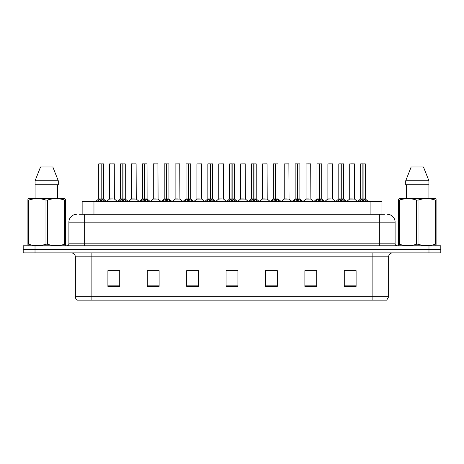 <?xml version="1.0" encoding="UTF-8"?>
<svg xmlns="http://www.w3.org/2000/svg" width="464" height="464" viewBox="0 0 464 464"><rect width="100%" height="100%" fill="white"/><g stroke="black" fill="none" stroke-linecap="round" stroke-linejoin="round"><path stroke-width="0.7" d="M82.145 214.269L82.145 201.666L381.936 201.666L381.936 214.269M388.641 296.769L386.709 300.156L372.882 300.156L372.882 296.769L388.641 296.769L388.641 256.818A3.938 3.938 0 0 1 392.579 252.88M372.882 300.156L77.291 300.156A3.938 3.938 0 0 1 75.359 296.769L75.359 256.818C75.127 254.429 73.817 253.112 71.421 252.88M35.02 245.787L440.8 245.787L440.8 249.336L23.2 249.336L23.2 252.88L35.02 252.88L35.02 249.336L23.2 249.336L23.2 245.787L35.02 245.787L35.02 249.336L440.8 249.336L440.8 252.88L35.02 252.88M356.097 286.404L356.097 270.645L344.276 270.645L344.276 286.404L356.097 286.404M316.703 286.404L316.703 270.645L304.883 270.645L304.883 286.404L316.703 286.404M277.304 286.404L277.304 270.645L265.489 270.645L265.489 286.404L277.304 286.404M119.724 286.404L119.724 270.645L107.903 270.645L107.903 286.404L119.724 286.404M159.117 286.404L159.117 270.645L147.297 270.645L147.297 286.404L159.117 286.404M198.511 286.404L198.511 270.645L186.696 270.645L186.696 286.404L198.511 286.404M237.91 286.404L237.91 270.645L226.09 270.645L226.09 286.404L237.91 286.404M365.713 300.156L98.287 300.156M316.384 270.727L311.385 270.727M305.474 270.727L316.703 270.727M349.125 270.727L355.035 270.727M196.347 270.727L191.342 270.727M147.297 270.727L158.607 270.727M152.697 270.727L147.691 270.727M109.046 270.727L114.956 270.727M272.733 270.727L267.734 270.727M229.083 270.727L234.993 270.727M198.511 270.727L186.696 270.727M277.304 270.727L265.489 270.727M79.721 214.269L384.459 214.269M79.541 214.269L84.657 214.269L84.657 222.152L68.898 222.152L68.898 243.82A1.972 1.972 0 0 1 66.932 245.787M76.78 214.269A7.876 7.876 0 0 0 68.898 222.152M387.22 214.269A7.876 7.876 0 0 1 395.102 222.152L395.102 243.82C395.218 245.015 395.873 245.671 397.068 245.787M96.97 201.759L98.403 200.245L100.984 198.94L100.984 200.315L101.088 198.511L101.187 198.94L103.774 200.245L105.206 201.759M98.722 163.925L100.984 163.844L98.722 163.925L98.722 198.905L100.984 198.94M103.449 163.925L101.187 163.925L101.187 198.911L103.449 198.905L103.449 163.925L98.803 163.844M101.187 163.925L103.373 163.844M100.984 163.925L100.984 198.911L98.722 198.905L95.439 201.666M101.187 163.844L101.187 198.94M101.448 199.062L103.524 199.062L100.984 198.905L101.053 163.844L100.299 163.844M103.774 200.245L103.774 201.666L101.187 200.315M100.984 200.315L98.403 201.672L98.403 200.245M114.359 198.911L114.283 163.844L109.637 163.925L109.637 198.905L112.102 198.905M111.209 163.844L109.713 163.844M112.595 198.905L111.401 198.905M111.894 198.905L109.637 198.905L106.54 201.509M118.796 201.759L120.228 200.245L122.809 198.94L122.809 200.315L122.914 198.511L123.012 198.94L125.599 200.245L127.032 201.759M120.547 163.925L122.815 163.844L120.547 163.925L120.547 198.905L122.809 198.94M125.274 163.925L123.012 163.925L123.012 198.911L125.274 198.905L125.274 163.925L120.628 163.844M123.012 163.925L125.199 163.844M122.809 163.925L122.809 198.911L120.547 198.905L117.264 201.666M123.012 163.844L123.012 198.94M123.273 199.062L125.35 199.062L122.809 198.905L122.879 163.844L122.125 163.844M125.599 200.245L125.599 201.666L123.012 200.315M122.809 200.315L120.228 201.672L120.228 200.245M140.621 201.759L142.054 200.245L144.635 198.94L144.635 200.315L144.704 198.517L144.843 200.315L144.774 163.844L147.024 163.844L142.454 163.844L144.64 163.844L144.635 198.94M144.838 198.94L147.424 200.245L148.857 201.759M144.635 163.925L142.454 163.844M147.1 163.925L144.838 163.925L144.838 198.911L147.1 198.905L147.024 163.844M142.373 163.925L142.373 198.905L144.635 198.911L142.373 198.905L139.09 201.666M145.099 199.062L147.175 199.062L144.635 198.905L144.704 163.844L143.95 163.844M147.424 200.245L147.424 201.666L144.843 200.315M144.635 200.315L142.054 201.672L142.054 200.245M162.446 201.759L163.879 200.245L166.46 198.94L166.46 200.315L166.564 198.511L166.669 198.94L169.25 200.245L170.682 201.759M164.198 163.925L166.466 163.844L164.198 163.925L164.198 198.905L166.46 198.94M168.925 163.925L166.669 163.925L166.669 198.911L168.925 198.905L168.925 163.925L164.279 163.844M166.669 163.925L168.85 163.844M166.46 163.925L166.46 198.911L164.198 198.905L160.915 201.666M166.663 163.844L166.669 198.94M166.924 199.062L169 199.062L166.46 198.905L166.53 163.844L165.776 163.844M169.25 200.245L169.25 201.666L166.669 200.315M166.46 200.315L163.879 201.672L163.879 200.245M184.272 201.759L185.704 200.245L188.285 198.94L188.285 200.315L188.39 198.511L188.494 198.94L191.075 200.245L192.508 201.759M186.023 163.925L188.291 163.844L186.023 163.925L186.023 198.905L188.285 198.94M190.75 163.925L188.494 163.925L188.494 198.911L190.75 198.905L190.75 163.925L186.105 163.844M188.494 163.925L190.675 163.844M188.285 163.925L188.285 198.911L186.023 198.905L182.741 201.666M188.488 163.844L188.494 198.94M188.749 199.062L190.826 199.062L188.285 198.905L188.355 163.844L187.601 163.844M191.075 200.245L191.075 201.666L188.494 200.315M188.285 200.315L185.704 201.672L185.704 200.245M134.421 198.905L131.387 199.062L136.259 199.062L136.109 163.844L131.463 163.925L131.463 198.905L133.928 198.905M133.035 163.844L131.538 163.844M133.719 198.905L133.226 198.905M156.246 198.905L153.213 199.062L158.085 199.062L157.934 163.844L153.288 163.925L153.288 198.905L155.753 198.905M154.86 163.844L153.364 163.844M155.544 198.905L155.051 198.905M178.072 198.905L175.038 199.062L179.91 199.062L179.759 163.844L175.114 163.925L175.114 198.905L177.579 198.905M177.37 198.905L176.877 198.905M65.198 245.787L65.441 244.197L64.745 244.197L64.745 200.106C58.98 198.198 53.192 198.198 47.374 200.106L45.982 200.106C40.217 198.198 34.429 198.198 28.617 200.106L27.915 200.106L27.915 199.021L28.832 198.511L27.915 199.021L27.915 244.69M47.374 200.106L47.374 244.197C53.145 246.106 58.934 246.106 64.745 244.197M47.374 244.197L45.982 244.197L45.982 200.106M28.617 200.106L28.617 244.197C34.382 246.106 40.171 246.106 45.982 244.197M28.617 244.197L27.915 244.197L28.165 245.787M65.441 244.69L65.441 199.021L64.531 198.511L65.441 199.021L65.441 200.106L64.745 200.106M64.531 198.511L28.832 198.511M35.937 184.724L35.937 198.511M57.426 198.511L57.426 184.724L57.426 198.511M52.832 166.994L58.284 180.786L58.284 184.724L35.073 184.724L35.073 180.786L40.53 166.994L35.073 180.786L58.284 180.786L52.832 166.994L40.53 166.994M435.835 245.787L436.085 244.197L435.383 244.197L435.383 200.106C429.618 198.198 423.829 198.198 418.018 200.106L416.626 200.106C410.855 198.198 405.066 198.198 399.255 200.106L398.559 200.106L398.559 199.021L399.469 198.511L398.559 199.021L398.559 244.69M418.018 200.106L418.018 244.197C423.783 246.106 429.571 246.106 435.383 244.197M418.018 244.197L416.626 244.197L416.626 200.106M399.255 200.106L399.255 244.197C405.02 246.106 410.808 246.106 416.626 244.197M399.255 244.197L398.559 244.197L398.802 245.787M436.085 204.421L436.085 199.021L435.168 198.511L436.085 199.021L436.085 200.106L435.383 200.106M435.168 198.511L399.469 198.511M406.574 184.724L406.574 198.511M428.063 198.511L428.063 184.724M428.927 184.724L428.927 180.786L428.927 184.724L405.716 184.724L405.716 180.786L411.168 166.994L405.716 180.786L428.927 180.786L423.47 166.994L411.168 166.994M436.085 244.69L436.085 200.106M423.47 166.994L428.927 180.786M206.097 201.759L207.53 200.245L210.111 198.94L210.111 200.315L210.215 198.511L210.32 198.94L212.901 200.245L214.333 201.759M207.849 163.925L210.117 163.844L207.849 163.925L207.849 198.905L210.111 198.94M212.576 163.925L210.32 163.925L210.32 198.911L212.576 198.905L212.576 163.925L207.93 163.844M210.32 163.925L212.5 163.844M210.111 163.925L210.111 198.911L207.849 198.905L204.566 201.666M210.314 163.844L210.32 198.94M210.575 199.062L212.651 199.062L210.111 198.905L210.18 163.844L209.426 163.844M212.901 200.245L212.901 201.666L210.32 200.315M210.111 200.315L207.53 201.672L207.53 200.245M227.923 201.759L229.355 200.245L231.936 198.94L231.936 200.315L232.041 198.511L232.145 198.94L234.726 200.245L236.159 201.759M229.674 163.925L231.942 163.844L229.674 163.925L229.674 198.905L231.936 198.94M234.401 163.925L232.145 163.925L232.145 198.911L234.401 198.905L234.401 163.925L229.755 163.844M232.145 163.925L234.326 163.844M231.936 163.925L231.936 198.911L229.674 198.905L226.391 201.666M232.139 163.844L232.145 198.94M232.4 199.062L234.477 199.062L231.936 198.905L232.006 163.844L231.252 163.844M234.726 200.245L234.726 201.666L232.145 200.315M231.936 200.315L229.355 201.672L229.355 200.245M249.748 201.759L251.181 200.245L253.762 198.94L253.762 200.315L253.866 198.511L253.97 198.94L256.551 200.245L257.984 201.759M251.5 163.925L253.767 163.844L251.5 163.925L251.5 198.905L253.762 198.94M256.227 163.925L253.97 163.925L253.97 198.911L256.227 198.905L256.227 163.925L251.581 163.844M253.97 163.925L256.151 163.844M253.762 163.925L253.762 198.911L251.5 198.905L248.217 201.666M253.965 163.844L253.97 198.94M254.226 199.062L256.302 199.062L253.762 198.905L253.831 163.844L253.077 163.844M256.551 200.245L256.551 201.666L253.97 200.315M253.762 200.315L251.181 201.672L251.181 200.245M199.897 198.905L196.864 199.062L201.736 199.062L201.585 163.844L196.939 163.925L196.939 198.905L199.404 198.905M199.201 198.905L198.702 198.905M223.486 198.911L223.41 163.844L218.764 163.925L218.764 198.905L221.229 198.905M221.722 198.905L220.528 198.905M221.026 198.905L218.764 198.905L215.673 201.509M243.548 198.905L240.514 199.062L245.386 199.062L245.236 163.844L240.59 163.925L240.59 198.905L243.055 198.905M242.852 198.905L242.353 198.905M271.573 201.759L273.006 200.245L275.587 198.94L275.587 200.315L275.691 198.511L275.796 198.94L278.377 200.245L279.809 201.759M273.325 163.925L275.593 163.844L273.325 163.925L273.325 198.905L275.587 198.94M278.052 163.925L275.796 163.925L275.796 198.911L278.052 198.905L278.052 163.925L273.406 163.844M275.796 163.925L277.977 163.844M275.587 163.925L275.587 198.911L273.325 198.905L270.042 201.666M275.79 163.844L275.796 198.94M276.051 199.062L278.127 199.062L275.587 198.905L275.657 163.844L274.903 163.844M278.377 200.245L278.377 201.666L275.796 200.315M275.587 200.315L273.006 201.672L273.006 200.245M293.399 201.759L294.831 200.245L297.412 198.94L297.412 200.315L297.517 198.511L297.621 198.94L300.202 200.245L301.635 201.759M295.15 163.925L297.418 163.844L295.15 163.925L295.15 198.905L297.412 198.94M299.877 163.925L297.621 163.925L297.621 198.911L299.877 198.905L299.877 163.925L295.232 163.844M297.621 163.925L299.802 163.844M297.412 163.925L297.412 198.911L295.15 198.905L291.868 201.666M297.615 163.844L297.621 198.94M297.876 199.062L299.953 199.062L297.412 198.905L297.482 163.844L296.728 163.844M300.202 200.245L300.202 201.666L297.621 200.315M297.412 200.315L294.831 201.672L294.831 200.245M315.224 201.759L316.657 200.245L319.238 198.94L319.238 200.315L319.342 198.511L319.447 198.94L322.028 200.245L323.46 201.759M316.976 163.925L319.244 163.844L316.976 163.925L316.976 198.905L319.238 198.94M321.703 163.925L319.447 163.925L319.447 198.911L321.703 198.905L321.703 163.925L317.057 163.844M319.447 163.925L321.627 163.844M319.238 163.925L319.238 198.911L316.982 198.905L313.693 201.666M319.441 163.844L319.447 198.94M319.702 199.062L321.778 199.062L319.238 198.905L319.307 163.844L318.553 163.844M322.028 200.245L322.028 201.666L319.447 200.315M319.238 200.315L316.657 201.672L316.657 200.245M337.05 201.759L338.482 200.245L341.063 198.94L341.063 200.315L341.168 198.511L341.272 198.94L343.853 200.245L345.286 201.759M338.801 163.925L341.069 163.844L338.801 163.925L338.801 198.905L341.063 198.94M343.528 163.925L341.272 163.925L341.272 198.911L343.528 198.905L343.528 163.925L338.882 163.844M341.272 163.925L343.453 163.844M341.063 163.925L341.063 198.911L338.807 198.905L335.518 201.666M341.266 163.844L341.272 198.94M341.527 199.062L343.604 199.062L341.063 198.905L341.133 163.844L340.379 163.844M343.853 200.245L343.853 201.666L341.272 200.315M341.063 200.315L338.482 201.672L338.482 200.245M358.875 201.759L360.308 200.245L362.889 198.94L362.889 200.315L362.993 198.511L363.097 198.94L365.678 200.245L367.111 201.759M360.627 163.925L362.894 163.844L360.627 163.925L360.627 198.905L362.889 198.94M365.354 163.925L363.097 163.925L363.097 198.911L365.354 198.905L365.354 163.925L360.708 163.844M363.097 163.925L365.278 163.844M362.889 163.925L362.889 198.911L360.632 198.905L357.344 201.666M363.092 163.844L363.097 198.94M363.353 199.062L365.429 199.062L362.889 198.905L362.958 163.844L362.204 163.844M365.678 200.245L365.678 201.666L363.097 200.315M362.889 200.315L360.308 201.672L360.308 200.245M265.373 198.905L262.34 199.062L267.212 199.062L267.061 163.844L262.415 163.925L262.415 198.905L264.88 198.905M264.677 198.905L264.184 198.905M287.199 198.905L284.165 199.062L289.037 199.062L288.886 163.844L284.241 163.925L284.241 198.905L286.706 198.905M286.503 198.905L286.01 198.905M309.024 198.905L305.991 199.062L310.863 199.062L310.712 163.844L306.066 163.925L306.066 198.905L308.531 198.905M309.215 163.844L307.644 163.844M308.328 198.905L307.835 198.905M332.613 198.911L332.537 163.844L327.891 163.925L327.891 198.905L330.356 198.905M331.041 163.844L329.469 163.844M330.849 198.905L329.66 198.905M330.153 198.905L327.891 198.905L324.8 201.509M352.675 198.905L349.641 199.062L354.513 199.062L354.363 163.844L349.717 163.925L349.717 198.905L352.182 198.905M352.866 163.844L351.294 163.844M351.979 198.905L351.486 198.905M93.96 214.269L93.96 201.666M370.115 214.269L370.115 201.666M372.882 252.88L372.882 256.818L75.359 256.818M388.641 256.818L372.882 256.818L372.882 296.769L91.118 296.769L91.118 300.156M75.359 296.769L91.118 296.769L91.118 252.88M428.98 252.88L428.98 245.787M237.91 285.859L226.09 285.859M198.511 285.859L186.696 285.859M159.117 285.859L147.297 285.859M119.724 285.859L107.903 285.859M277.304 285.859L265.489 285.859M316.703 285.859L304.883 285.859M356.097 285.859L344.276 285.859M84.657 245.787L84.657 243.82L395.102 243.82M68.898 243.82L84.657 243.82L84.657 222.152L379.343 222.152L379.343 245.787M395.102 222.152L379.343 222.152L379.343 214.269M100.723 199.062L98.652 199.062M104.185 200.605L104.185 201.666M97.985 200.605L97.985 201.666M114.364 198.911L109.562 199.062M114.364 163.925L109.637 163.925M122.548 199.062L120.478 199.062M126.011 200.605L126.011 201.666M119.811 200.605L119.811 201.666M144.374 199.062L142.303 199.062M147.836 200.605L147.836 201.666M141.636 200.605L141.636 201.666M166.199 199.062L164.128 199.062M169.662 200.605L169.662 201.666M163.461 200.605L163.461 201.666M188.024 199.062L185.954 199.062M191.487 200.605L191.487 201.666M185.287 200.605L185.287 201.666M136.19 163.925L131.463 163.925M158.015 163.925L153.288 163.925M179.841 163.925L175.114 163.925M209.85 199.062L207.779 199.062M213.312 200.605L213.312 201.666M207.112 200.605L207.112 201.666M231.675 199.062L229.605 199.062M235.138 200.605L235.138 201.666M228.938 200.605L228.938 201.666M253.501 199.062L251.43 199.062M256.963 200.605L256.963 201.666M250.769 200.605L250.769 201.666M201.666 163.925L196.939 163.925M223.491 198.911L218.689 199.062M223.491 163.925L218.764 163.925M245.317 163.925L240.59 163.925M275.326 199.062L273.255 199.062M278.789 200.605L278.789 201.666M272.594 200.605L272.594 201.666M297.151 199.062L295.081 199.062M300.614 200.605L300.614 201.666M294.42 200.605L294.42 201.666M318.977 199.062L316.906 199.062M322.439 200.605L322.439 201.666M316.245 200.605L316.245 201.666M340.802 199.062L338.732 199.062M344.265 200.605L344.265 201.666M338.07 200.605L338.07 201.666M362.628 199.062L360.557 199.062M366.09 200.605L366.09 201.666M359.896 200.605L359.896 201.666M267.142 163.925L262.415 163.925M288.968 163.925L284.241 163.925M310.793 163.925L306.066 163.925M332.618 198.911L327.816 199.062M332.618 163.925L327.891 163.925M354.444 163.925L349.717 163.925M103.524 199.062L106.737 201.666M114.434 199.062L117.456 201.509M125.35 199.062L128.563 201.666M147.175 199.062L150.388 201.666M169 199.062L172.214 201.666M190.826 199.062L194.039 201.666M131.387 199.062L128.366 201.509M136.259 199.062L139.281 201.509M153.213 199.062L150.191 201.509M158.085 199.062L161.107 201.509M175.038 199.062L172.016 201.509M179.91 199.062L182.932 201.509M212.651 199.062L215.864 201.666M234.477 199.062L237.69 201.666M256.302 199.062L259.515 201.666M196.864 199.062L193.848 201.509M201.736 199.062L204.757 201.509M223.561 199.062L226.583 201.509M240.514 199.062L237.498 201.509M245.386 199.062L248.408 201.509M278.127 199.062L281.341 201.666M299.953 199.062L303.166 201.666M321.778 199.062L324.991 201.666M343.604 199.062L346.817 201.666M365.429 199.062L368.642 201.666M262.34 199.062L259.324 201.509M267.212 199.062L270.234 201.509M284.165 199.062L281.149 201.509M289.037 199.062L292.059 201.509M305.991 199.062L302.975 201.509M310.863 199.062L313.884 201.509M332.688 199.062L335.71 201.509M349.641 199.062L346.625 201.509M354.513 199.062L357.535 201.509"/></g></svg>
